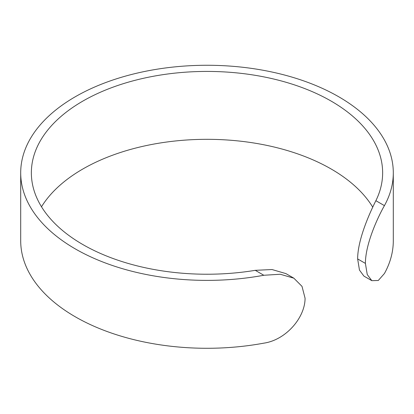 <?xml version="1.0" encoding="UTF-8"?>
<svg xmlns="http://www.w3.org/2000/svg" width="414" height="414" viewBox="0 0 414 414"><rect width="100%" height="100%" fill="white"/><g stroke="black" fill="none" stroke-linecap="round" stroke-linejoin="round"><path stroke-width="0.62" d="M384.425 205.629C377.609 217.609 365.443 244.006 365.396 263.397L367.254 274.554L371.819 280.666L363.906 276.097L359.461 270.073L357.639 258.921C357.665 239.54 369.743 212.817 375.876 200.692L384.425 205.629A186.3 107.557 0 0 0 393.3 172.829A186.3 107.557 0 0 0 338.735 96.772A186.3 107.557 0 0 0 135.704 73.454A186.3 107.557 0 0 0 20.7 172.829A186.3 107.557 0 0 0 75.265 248.881A186.3 107.557 0 0 0 263.811 275.263L255.262 270.326L272.024 269.535L285.934 273.613L293.847 278.182L280.252 274.254L263.811 275.263M20.7 172.829L20.7 240.725A186.3 107.557 0 0 0 75.265 316.782A186.3 107.557 0 0 0 263.811 343.159C285.903 339.997 305.102 317.662 305.071 298.225L302.008 286.369L293.847 278.182M41.498 206.777A175.639 101.404 180 0 1 331.195 169.021A175.639 101.404 180 0 1 372.75 207.181M255.262 270.326A175.639 101.404 180 0 1 82.805 244.529A175.639 101.404 180 0 1 31.36 172.829A175.639 101.404 180 0 1 139.787 79.141A175.639 101.404 180 0 1 331.195 101.125A175.639 101.404 180 0 1 382.639 172.829A175.639 101.404 180 0 1 375.876 200.692M371.819 280.666L378.292 280.485L384.425 273.525A186.3 107.557 0 0 0 393.3 240.725L393.3 172.829M365.396 263.397L357.639 258.921"/></g></svg>
